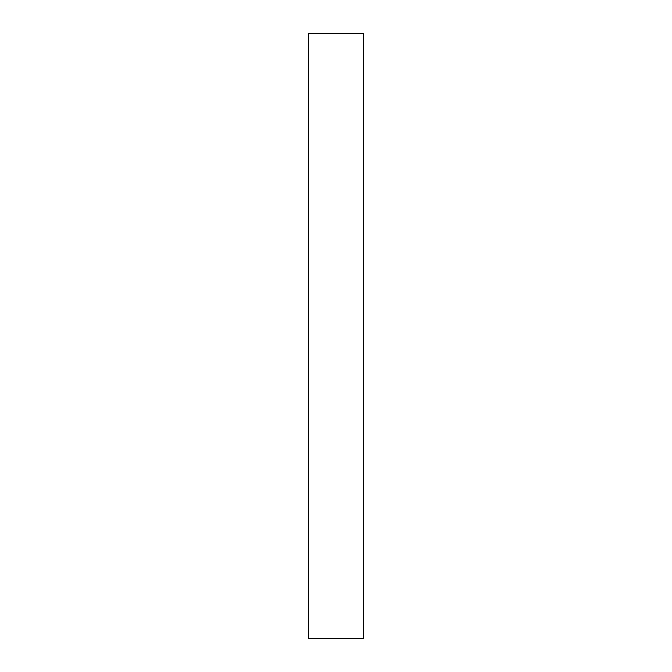 <?xml version="1.0" encoding="UTF-8"?>
<svg xmlns="http://www.w3.org/2000/svg" width="672" height="672" viewBox="0 0 672 672"><rect width="100%" height="100%" fill="white"/><g stroke="black" fill="none" stroke-linecap="round" stroke-linejoin="round"><path stroke-width="1.01" d="M363.51 638.4L308.49 638.4L363.51 638.4L363.51 33.6L308.49 33.6L363.51 33.6L363.51 638.4M308.49 33.6L308.49 638.4L308.49 33.6"/></g></svg>
